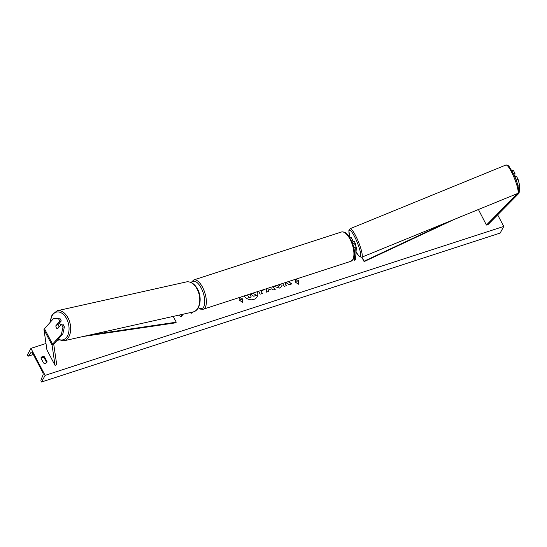 <?xml version="1.0" encoding="UTF-8"?>
<svg xmlns="http://www.w3.org/2000/svg" width="547" height="547" viewBox="0 0 547 547"><rect width="100%" height="100%" fill="white"/><g stroke="black" fill="none" stroke-linecap="round" stroke-linejoin="round"><path stroke-width="0.82" d="M59.787 318.122L53.332 318.757L59.787 318.122L61.278 320.952L59.855 321.226L55.917 325.67A2.318 1.45 -100.9 0 0 56.293 327.708A2.318 1.45 -100.9 0 0 57.538 328.761L61.476 324.309L62.967 327.14L64.382 326.874L62.898 324.043L61.476 324.309M64.382 326.874L62.85 333.916L61.435 334.19L52.587 344.172A3.706 1.258 152.3 0 0 52.232 344.665A3.706 1.258 152.3 0 0 52.095 345.205L55.042 365.375L46.939 349.943L43.999 329.773A3.706 1.258 152.3 0 1 44.129 329.232A3.706 1.258 152.3 0 1 44.492 328.74L53.332 318.757M62.85 333.916L54.009 343.899A1.853 0.629 152.3 0 0 53.832 344.145A1.853 0.629 152.3 0 0 53.763 344.419L56.703 364.589L55.042 365.375M61.278 320.952L58.584 323.988M59.855 321.226L58.372 318.395M61.435 334.19L62.967 327.14M56.259 325.609L55.917 325.67M518.05 186.096L519.65 185.392L519.144 192.667A3.706 1.258 -27.7 0 1 519.007 193.084A3.706 1.258 -27.7 0 1 518.488 193.754L487.753 224.858L486.42 225.043L478.42 209.515M517.435 193.563A1.853 0.629 -27.7 0 1 517.414 193.604A1.853 0.629 -27.7 0 1 517.154 193.939L486.42 225.043M519.65 185.392L518.084 179.354L516.594 176.524L514.994 177.221M518.084 179.354L516.416 180.079L515.288 177.925M516.416 180.079L517.312 183.525M513.578 174.049L514.98 173.433L513.489 170.602L511.472 169.994M512.142 171.197L513.489 170.602M514.98 173.433L514.816 175.731M353.793 247.497A2.776 0.944 -27.7 0 1 356.323 247.217A2.776 0.944 -27.7 0 1 356.364 247.415L355.502 259.784L354.463 260.242L353.594 258.581M352.788 243.928A2.776 0.944 -27.7 0 1 354.606 243.941L356.323 247.217M353.882 247.894A1.62 0.547 -27.7 0 1 355.297 247.757A1.62 0.547 -27.7 0 1 355.324 247.873L354.463 260.242M349.752 237.473A2.776 0.944 -27.7 0 1 351.263 237.576L352.986 240.851A2.776 0.944 152.3 0 0 351.509 240.742M352.986 240.851A2.776 0.944 152.3 0 1 353.02 241.049L352.959 241.904M351.96 241.76L351.981 241.507A1.62 0.547 152.3 0 0 351.96 241.391A1.62 0.547 152.3 0 0 351.748 241.261M343.578 263.668L344.699 263.305M183.32 314.149L181.242 316.494L180.36 316.665L179.484 315.004M182.404 314.354L180.36 316.665M192.565 312.084L192.079 312.973L191.081 313.301L190.671 312.508M191.081 313.301L191.628 312.296M57.654 328.631L57.387 328.692A2.318 1.47 77.4 0 1 56.334 327.701M58.755 323.797L59.192 323.701A2.318 1.47 77.4 0 1 60.792 324.727A2.318 1.47 77.4 0 1 60.908 324.959M55.91 326.005L57.469 324.241A2.318 1.47 77.4 0 1 58.522 325.233A2.318 1.47 77.4 0 1 58.953 326.928L59.213 326.867M57.387 328.692L58.953 326.928M58.727 323.831A2.318 1.47 77.4 0 1 59.042 323.886L57.469 324.241M244.106 295.968A7.808 6.557 28.5 0 0 253.733 299.441A7.808 6.557 28.5 0 0 257.179 296.652A7.808 6.557 28.5 0 0 257.439 291.64M46.823 362.408L47.124 361.854L44.492 356.835A2.892 2.427 28.5 0 0 41.032 357.711A2.892 2.427 28.5 0 0 40.902 358.005L43.534 363.017A2.892 2.427 28.5 0 0 45.716 363.174A2.892 2.427 28.5 0 0 46.994 362.141A2.892 2.427 28.5 0 0 47.124 361.854M276.228 285.541L278.532 286.108L279.845 284.59L282.108 285.192L281.705 286.409L279.49 288.084L273.862 286.307M264.372 289.445L261.22 291.257L262.375 293.459L260.167 294.177L258.628 291.257M282.69 283.442L284.228 286.368L286.437 285.65L285.39 283.654L285.739 282.519L289.254 284.734L291.907 283.872L288.296 281.623M45.121 375.372L30.94 348.371L27.35 354.996L27.665 355.598A1.156 0.492 -108 0 0 28.321 356.152A1.156 0.492 -108 0 0 28.451 356.049L31.083 352.295A2.318 0.985 72 0 1 31.336 352.097A2.318 0.985 72 0 1 32.649 353.191L42.57 372.097A2.318 0.985 72 0 1 43.028 375.037L40.984 379.926A1.156 0.492 -108 0 0 41.21 381.403L41.524 381.997L45.121 375.372L503.753 226.437L497.661 214.834M45.996 343.482L30.94 348.371M239.244 300.009L240.352 299.558L239.155 299.947L242.526 302.368L242.745 298.778L241.548 299.168L240.489 297.144M240.352 299.558L239.292 297.534M296.221 279.045L297.322 281.144L298.58 280.645L298.361 284.235L294.99 281.814L296.187 281.425L295.12 279.401M297.383 281.035L296.317 279.018M272.55 286.731L275.36 289.24L273.008 290.006L271.709 288.83L268.618 289.828L268.775 291.38L266.498 292.125L266.239 288.782M46.68 362.579L44.075 357.608A2.892 2.427 28.5 0 0 40.929 358.053M503.753 226.437L500.156 233.07L41.524 381.997M44.075 357.608L44.492 356.835M250.998 294.341L253.781 296.269L250.998 294.341L250.027 294.655L251.258 296.994L248.981 297.828L247.545 294.854M248.981 297.828L247.442 294.888M251.258 296.994L249.042 297.712M250.943 294.45L250.068 294.73M253.842 296.159L256.399 295.325L253.781 296.269M253.336 292.973L253.076 293.247L256.399 295.325M257.152 296.706A7.808 6.557 28.5 0 0 257.35 291.667M242.478 302.334L242.683 298.888L241.487 299.277L240.386 297.178M295.072 281.876L296.187 281.425M297.322 281.144L298.58 280.645M298.518 280.761L298.313 284.201M291.749 283.92L288.139 281.671M286.334 285.678L285.329 283.763L285.739 282.519M262.273 293.493L261.22 291.257M276.091 285.582L278.471 286.225L279.558 285.329M279.811 284.707L282.108 285.192M282.047 285.308L281.671 286.464M268.707 291.401L268.618 289.828M272.413 286.778L275.23 289.288M514.426 175.895L514.918 175.69A2.318 0.424 67.8 0 1 515.609 176.797A2.318 0.424 67.8 0 1 515.671 176.927M353.006 241.89A2.318 0.424 67.8 0 1 353.095 241.617L353.936 241.275A2.318 0.424 67.8 0 1 354.873 242.512A2.318 0.424 67.8 0 1 355.687 245.562L355.495 245.637M353.095 241.617A2.318 0.424 67.8 0 1 353.341 241.753L352.159 242.239M352.254 242.492A2.318 0.424 67.8 0 1 352.767 243.374A2.318 0.424 67.8 0 1 352.993 243.866M57.182 340.309L58.802 340.077M83.424 336.439L175.649 322.826L176.257 322.197L173.214 316.405M90.549 334.846L176.257 322.197M454.448 219.313L364.111 261.623L361.786 257.199M447.118 222.308L364.07 261.206L364.111 261.623M364.07 261.206L361.929 257.138M52.095 345.205L43.999 329.773M52.587 344.172L44.492 328.74M198.417 307.51A14.236 6.038 -108 0 0 203.778 306.764A14.236 6.038 -108 0 0 201.392 288.413A14.236 6.038 -108 0 0 191.525 282.703M191.129 282.512L193.795 279.934A15.398 6.53 72 0 1 203.744 289.807A15.398 6.53 72 0 1 205.282 307.4A15.398 6.53 72 0 1 203.306 309.219L350.866 261.302A15.398 6.53 -108 0 0 352.842 259.483A15.398 6.53 -108 0 0 351.304 241.89A15.398 6.53 -108 0 0 341.355 232.017C346.094 231.593 346.292 233.665 348.897 236.215L352.965 244.461C354.866 250.588 354.996 255.456 353.355 259.073L350.866 261.302M58.235 339.126A14.236 9.053 -102.6 0 0 68.006 334.743A14.236 9.053 -102.6 0 0 66.426 318.361A14.236 9.053 -102.6 0 0 56.546 312.07A14.236 9.053 -102.6 0 0 50.365 322.108M67.849 317.554A15.398 9.784 77.4 0 1 63.924 340.788L193.002 311.988A15.398 9.784 -102.6 0 0 196.927 288.748A15.398 9.784 -102.6 0 0 186.295 281.931L57.216 310.737A15.398 9.784 77.4 0 1 67.849 317.554M31.651 352.111L31.083 352.295M33.319 354.47L28.451 356.049M517.578 193.501C520.033 194.746 518.577 183.539 513.175 173.208L509.195 166.616L508.156 165.556L505.927 165.003A15.398 2.824 67.8 0 1 512.17 173.269A15.398 2.824 67.8 0 1 517.578 193.501L361.69 257.234A15.398 2.824 -112.2 0 0 356.282 237.001A15.398 2.824 -112.2 0 0 350.039 228.735L348.836 230.697L349.923 237.425M349.95 237.419A14.236 2.612 67.8 0 1 349.677 230.198A14.236 2.612 67.8 0 1 355.194 237.883A14.236 2.612 67.8 0 1 360.705 254.546A14.236 2.612 67.8 0 1 356.042 252.003M193.795 279.934L341.355 232.017M198.274 307.763L200.592 309.13L203.306 309.219M57.859 339.55L63.924 340.788M186.295 281.931C190.705 281.322 194.404 283.613 197.399 288.809C202.397 297.356 200.366 310.621 193.002 311.988M50.057 322.457L52.074 314.737L57.216 310.737M33.346 354.518L28.321 356.152M505.927 165.003L350.039 228.735M356.042 252.058L359.447 256.666L361.69 257.234"/></g></svg>
